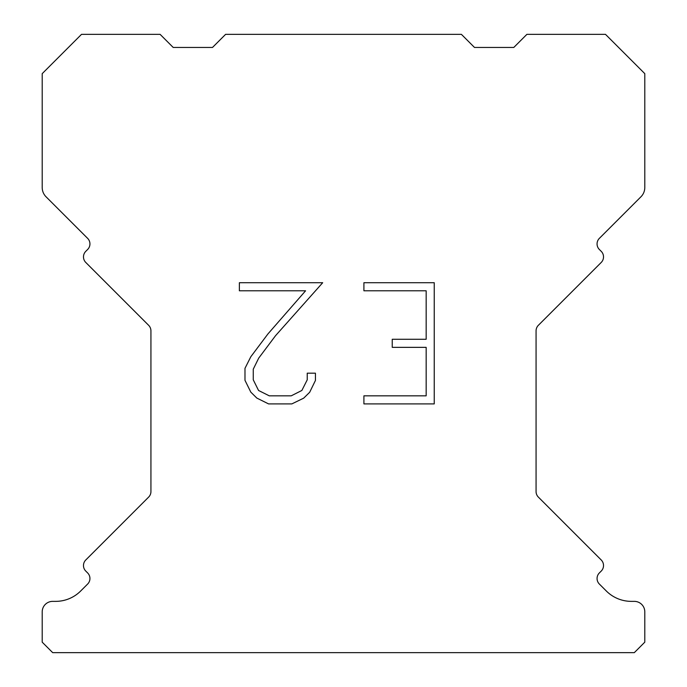 <?xml version="1.0" encoding="UTF-8"?>
<svg xmlns="http://www.w3.org/2000/svg" width="687" height="687" viewBox="0 0 687 687"><rect width="100%" height="100%" fill="white"/><g stroke="black" fill="none" stroke-linecap="round" stroke-linejoin="round"><path stroke-width="1.03" d="M426.163 395.832L426.163 347.356L392.243 347.356L392.243 339.275L426.163 339.275L426.163 290.799L363.912 290.799L363.912 282.718L434.244 282.718L434.244 403.904L363.912 403.904L363.912 395.832L426.163 395.832M315.436 373.178L315.436 380.443L309.674 392.277L303.68 398.159L291.846 403.904L268.574 403.904L256.818 398.065L250.824 392.148L244.984 380.323L244.984 368.326L250.824 356.733L267.939 333.934L305.578 290.799L239.377 290.799L239.377 282.718L322.692 282.718L275.513 335.72L258.707 358.125L253.263 369.177L253.263 379.817L258.552 390.474L269.278 395.832L291.219 395.832L301.868 390.456L307.235 379.817L307.235 373.178L315.436 373.178M225.602 34.35L461.398 34.35L474.494 47.446L513.799 47.446L526.895 34.35L605.487 34.35L644.792 73.646L644.792 187.517A13.096 13.096 0 0 1 640.954 196.783L599.365 238.363A7.858 7.858 0 0 0 599.365 249.484L601.219 251.339A7.858 7.858 0 0 1 601.219 262.451L538.368 325.303A7.858 7.858 0 0 0 536.066 330.859L536.066 491.557A7.858 7.858 0 0 0 538.368 497.113L601.219 559.974A7.858 7.858 0 0 1 601.219 571.086L599.365 572.941A7.858 7.858 0 0 0 599.365 584.053L606.32 591A35.372 35.372 0 0 0 631.327 601.365L634.307 601.365A10.477 10.477 0 0 1 644.792 611.842L644.792 642.173L634.307 652.65L52.693 652.65L42.208 642.173L42.208 611.842A10.477 10.477 0 0 1 52.693 601.365L55.673 601.365A35.372 35.372 0 0 0 80.68 591L87.635 584.053A7.858 7.858 0 0 0 87.635 572.941L85.781 571.086A7.858 7.858 0 0 1 85.781 559.974L148.632 497.113A7.858 7.858 0 0 0 150.934 491.557L150.934 330.859A7.858 7.858 0 0 0 148.632 325.303L85.781 262.451A7.858 7.858 0 0 1 85.781 251.339L87.635 249.484A7.858 7.858 0 0 0 87.635 238.363L46.046 196.783A13.096 13.096 0 0 1 42.208 187.517L42.208 73.646L81.513 34.35L160.105 34.35L173.201 47.446L212.506 47.446L225.602 34.35"/></g></svg>
